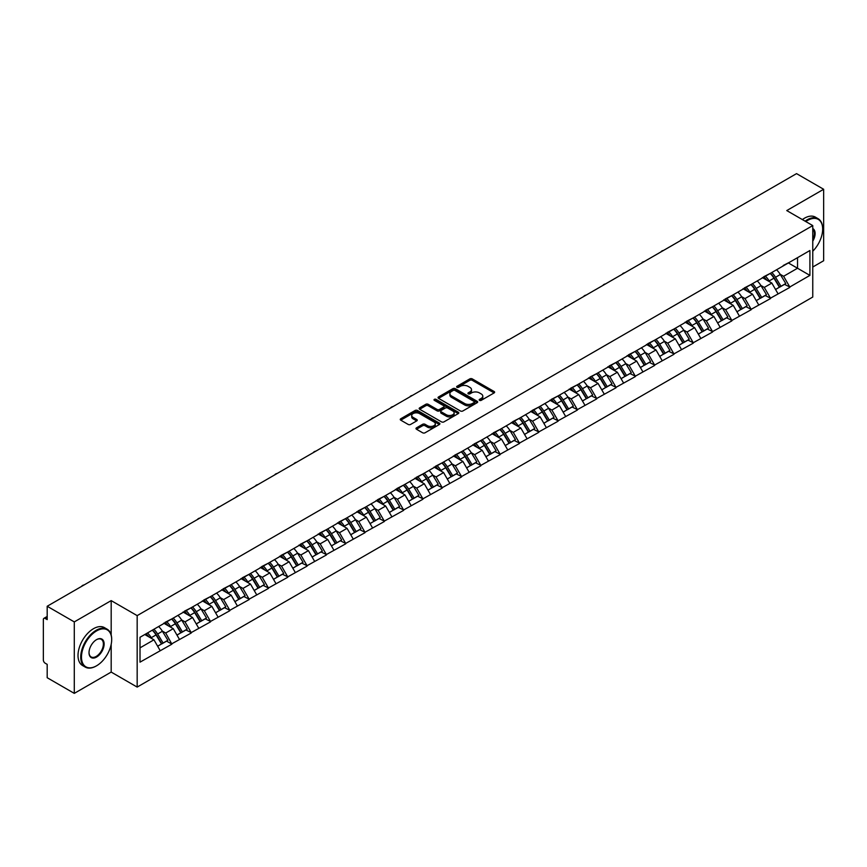 <?xml version="1.0" encoding="UTF-8"?>
<svg xmlns="http://www.w3.org/2000/svg" width="867" height="867" viewBox="0 0 867 867"><rect width="100%" height="100%" fill="white"/><g stroke="black" fill="none" stroke-linecap="round" stroke-linejoin="round"><path stroke-width="1.3" d="M479.516 400.359A1.203 0.694 0 0 0 481.218 400.359L494.125 392.914A1.723 0.997 0 0 0 494.634 392.209A1.723 0.997 0 0 0 494.125 391.505L472.255 378.879A1.723 0.997 0 0 0 469.827 378.879L456.92 386.335A1.203 0.694 0 0 0 458.621 387.311L460.29 386.346A5.495 3.175 0 0 1 468.072 386.346L469.892 387.397A5.495 3.175 0 0 1 471.496 389.651A5.495 3.175 0 0 1 469.892 391.895L468.223 392.859A1.203 0.694 0 0 0 469.925 393.835L471.594 392.87A5.495 3.175 0 0 1 479.364 392.87L481.185 393.921A5.495 3.175 0 0 1 482.8 396.176A5.495 3.175 0 0 1 481.185 398.419L479.516 399.384A1.203 0.694 0 0 0 479.516 400.359L479.516 399.384M416.496 427.843A1.723 0.997 0 0 0 415.987 428.547A1.723 0.997 0 0 0 416.496 429.241L422.63 432.785A1.723 0.997 0 0 0 425.058 432.785L439.396 424.505A1.723 0.997 0 0 0 439.894 423.811A1.723 0.997 0 0 0 439.396 423.107L417.526 410.481A1.723 0.997 0 0 0 415.098 410.481L400.76 418.761A1.723 0.997 0 0 0 400.251 419.455A1.723 0.997 0 0 0 400.76 420.159L408.173 424.44A1.723 0.997 0 0 0 410.6 424.44L416.734 420.896A1.723 0.997 0 0 0 417.233 420.192A1.723 0.997 0 0 0 416.734 419.498L413.06 417.374A4.595 2.655 0 0 1 411.717 415.499A4.595 2.655 0 0 1 414.556 413.039A4.595 2.655 0 0 1 419.563 413.624L433.955 421.936A4.595 2.655 0 0 1 435.299 423.811A4.595 2.655 0 0 1 432.47 426.261A4.595 2.655 0 0 1 427.453 425.686L425.058 424.299A1.723 0.997 0 0 0 422.63 424.299L416.496 427.843L416.496 429.241M111.182 600.614L74.291 621.91L47.186 606.261L796.545 173.628L823.65 189.277L786.759 210.573L812.758 225.583L137.17 615.624L111.182 600.614L111.182 635.012M460.41 410.969A1.723 0.997 0 0 0 462.848 410.969L477.175 402.689A1.723 0.997 0 0 0 477.684 401.995A1.723 0.997 0 0 0 477.175 401.291L455.305 388.665A1.723 0.997 0 0 0 452.877 388.665L438.539 396.945A1.723 0.997 0 0 0 438.041 397.639A1.723 0.997 0 0 0 438.539 398.343L460.41 410.969M434.833 400.619A1.203 0.694 0 0 1 436.058 400.792L458.264 413.613L443.947 421.882A1.723 0.997 0 0 1 441.52 421.882L419.65 409.257L419.65 407.848A1.723 0.997 0 0 0 419.151 408.552A1.723 0.997 0 0 0 419.65 409.257M419.65 407.848L425.784 404.304A1.723 0.997 0 0 1 428.211 404.304L437.087 409.43A1.723 0.997 0 0 0 439.515 409.43L443.59 407.078A1.723 0.997 0 0 0 444.088 406.374A1.723 0.997 0 0 0 443.59 405.68L434.356 400.348A1.203 0.694 0 0 1 436.058 399.362L458.285 412.193A1.723 0.997 0 0 1 458.795 412.898A1.723 0.997 0 0 1 458.285 413.602L458.285 412.193M74.291 621.91L74.291 693.372L111.182 672.077L137.17 687.087L137.17 615.624M137.17 687.087L812.758 297.045L812.758 225.583M152.364 630.157A11.726 6.773 -120 0 1 156.374 634.85L161.836 643.867L166.605 641.125L171.894 644.17L165.705 633.029L162.281 631.046M171.894 644.17L140.02 662.15L140.02 637.278L809.908 250.52L809.908 275.392L789.794 286.999L783.605 276.28L780.181 274.297M770.264 273.408A11.726 6.773 -120 0 1 774.274 278.101L779.747 287.129L784.505 284.376L789.794 286.999M789.794 287.432L770.492 298.15L764.293 287.432L760.868 285.449M750.952 284.56A11.726 6.773 -120 0 1 754.973 289.253L760.435 298.281L765.203 295.528L770.492 298.15M770.492 298.573L751.18 309.302L744.991 298.573L741.556 296.601M731.64 295.701A11.726 6.773 -120 0 1 735.66 300.405L741.122 309.421L745.891 306.669L751.18 309.302M751.18 309.725L731.867 320.443L725.679 309.725L722.254 307.742M712.338 306.853A11.726 6.773 -120 0 1 716.348 311.546L721.821 320.573L726.579 317.821L731.867 320.443M731.867 320.877L712.555 331.595L706.367 320.877L702.942 318.893M693.026 318.005A11.726 6.773 -120 0 1 697.035 322.697L702.508 331.725L707.277 328.972L712.555 331.595M712.555 332.018L693.253 342.747L687.065 332.018L683.629 330.045M673.713 329.146A11.726 6.773 -120 0 1 677.734 333.849L683.196 342.866L687.964 340.113L693.253 342.747M693.253 343.169L673.941 353.888L667.753 343.169L664.317 341.186M654.401 340.298A11.726 6.773 -120 0 1 658.421 344.99L663.884 354.018L668.652 351.265L673.941 353.888M673.941 354.321L654.628 365.04L648.44 354.321L645.015 352.338M635.099 351.449A11.726 6.773 -120 0 1 639.109 356.142L644.582 365.17L649.34 362.417L654.628 365.04M654.628 365.462L635.316 376.191L629.128 365.462L625.703 363.49M615.787 362.59A11.726 6.773 -120 0 1 619.807 367.294L625.27 376.311L630.038 373.569L635.316 376.191M635.316 376.614L616.014 387.332L609.826 376.614L606.391 374.631M596.474 373.742A11.726 6.773 -120 0 1 600.495 378.435L605.957 387.462L610.726 384.71L616.014 387.332M616.014 387.766L596.702 398.484L590.514 387.766L587.089 385.782M577.173 384.894A11.726 6.773 -120 0 1 581.183 389.586L586.645 398.614L591.413 395.861L596.702 398.484M596.702 398.918L577.389 409.636L571.201 398.907L567.777 396.934M557.86 396.035A11.726 6.773 -120 0 1 561.87 400.738L567.343 409.755L572.101 407.013L577.389 409.636M577.389 410.058L558.088 420.777L551.889 410.058L548.464 408.086M538.548 407.187A11.726 6.773 -120 0 1 542.569 411.879L548.031 420.907L552.799 418.154L558.088 420.777M558.088 421.21L538.775 431.929L532.587 421.21L529.152 419.227M519.235 418.338A11.726 6.773 -120 0 1 523.256 423.031L528.718 432.059L533.487 429.306L538.775 431.929M538.775 432.362L519.463 443.08L513.275 432.362L509.85 430.379M499.934 429.479A11.726 6.773 -120 0 1 503.944 434.183L509.417 443.2L514.174 440.458L519.463 443.08M519.463 443.503L500.151 454.221L493.962 443.503L490.538 441.531M480.621 440.631A11.726 6.773 -120 0 1 484.631 445.324L490.104 454.351L494.873 451.599L500.151 454.221M500.151 454.655L480.849 465.373L474.661 454.655L471.225 452.672M461.309 451.783A11.726 6.773 -120 0 1 465.33 456.476L470.792 465.503L475.56 462.75L480.849 465.373M480.849 465.807L461.537 476.525L455.348 465.807L451.913 463.823M442.007 462.924A11.726 6.773 -120 0 1 446.017 467.627L451.479 476.644L456.248 473.902L461.537 476.525M461.537 476.948L442.224 487.666L436.036 476.948L432.611 474.975M422.695 474.076A11.726 6.773 -120 0 1 426.705 478.768L432.178 487.796L436.935 485.043L442.224 487.666M442.224 488.099L422.912 498.818L416.724 488.099L413.299 486.116M403.383 485.227A11.726 6.773 -120 0 1 407.403 489.92L412.865 498.948L417.634 496.195L422.912 498.818M422.912 499.251L403.61 509.969L397.422 499.251L393.986 497.268M384.07 496.379A11.726 6.773 -120 0 1 388.091 501.072L393.553 510.089L398.321 507.347L403.61 509.969M403.61 510.392L384.298 521.11L378.11 510.392L374.685 508.42M364.769 507.52A11.726 6.773 -120 0 1 368.778 512.213L374.241 521.24L379.009 518.488L384.298 521.11M384.298 521.544L364.985 532.262L358.797 521.544L355.372 519.561M345.456 518.672A11.726 6.773 -120 0 1 349.466 523.365L354.939 532.392L359.697 529.639L364.985 532.262M364.985 532.696L345.684 543.414L339.496 532.696L336.06 530.712M326.144 529.824A11.726 6.773 -120 0 1 330.164 534.516L335.627 543.533L340.395 540.791L345.684 543.414M345.684 543.837L326.371 554.555L320.183 543.837L316.748 541.864M306.831 540.965A11.726 6.773 -120 0 1 310.852 545.657L316.314 554.685L321.083 551.932L326.371 554.555M326.371 554.988L307.059 565.707L300.871 554.988L297.446 553.005M287.53 552.116A11.726 6.773 -120 0 1 291.54 556.809L297.013 565.837L301.77 563.084L307.059 565.707M307.059 566.14L287.746 576.858L281.558 566.14L278.134 564.157M268.217 563.268A11.726 6.773 -120 0 1 272.227 567.961L277.7 576.978L282.469 574.236L287.746 576.858M287.746 577.281L268.445 587.999L262.257 577.281L258.821 575.309M248.905 574.409A11.726 6.773 -120 0 1 252.926 579.102L258.388 588.129L263.156 585.377L268.445 587.999M268.445 588.433L249.132 599.151L242.944 588.433L239.52 586.45M229.603 585.561A11.726 6.773 -120 0 1 233.613 590.254L239.075 599.281L243.844 596.529L249.132 599.151M249.132 599.585L229.82 610.303L223.632 599.585L220.207 597.601M210.291 596.713A11.726 6.773 -120 0 1 214.301 601.405L219.774 610.422L224.531 607.68L229.82 610.303M229.82 610.726L210.508 621.444L204.319 610.726L200.895 608.753M190.978 607.854A11.726 6.773 -120 0 1 194.999 612.546L200.461 621.574L205.23 618.821L210.508 621.444M210.508 621.877L191.206 632.596L185.018 621.877L181.582 619.894M171.666 619.005A11.726 6.773 -120 0 1 175.687 623.698L181.149 632.726L185.917 629.973L191.206 632.596M191.206 633.029L171.894 643.747M165.337 622.235L171.894 618.875M165.705 633.029L173.259 628.662L163.722 623.167M179.447 639.38L173.259 628.662M184.638 611.083L191.206 607.724M185.018 621.877L192.561 617.521L183.035 612.015M198.749 628.239L192.561 617.521M203.951 599.942L210.508 596.583M204.319 610.726L211.873 606.369L202.347 600.864M218.061 617.087L211.873 606.369M223.263 588.791L229.82 585.431M223.632 599.585L231.186 595.217L221.649 589.723M237.374 605.935L231.186 595.217M242.576 577.639L249.132 574.279M242.944 588.433L250.498 584.076L240.961 578.571M256.686 594.795L250.498 584.076M261.877 566.487L268.445 563.138M262.257 577.281L269.8 572.924L260.273 567.419M275.988 583.643L269.8 572.924M281.19 555.346L287.746 551.986M281.558 566.14L289.112 561.773L279.586 556.278M295.3 572.491L289.112 561.773M300.502 544.194L307.059 540.835M300.871 554.988L308.424 550.632L298.887 545.126M314.613 561.35L308.424 550.632M319.815 533.042L326.371 529.694M320.183 543.837L327.726 539.48L318.2 533.974M333.925 550.198L327.726 539.48M339.116 521.901L345.684 518.542M339.496 532.696L347.038 528.328L337.512 522.834M353.227 539.046L347.038 528.328M358.429 510.75L364.985 507.39M358.797 521.544L366.351 517.187L356.814 511.682M372.539 527.905L366.351 517.187M377.741 499.598L384.298 496.249M378.11 510.392L385.663 506.035L376.126 500.53M391.851 516.754L385.663 506.035M397.043 488.457L403.61 485.097M397.422 499.251L404.965 494.884L395.439 489.389M411.153 505.602L404.965 494.884M416.355 477.305L422.912 473.946M416.724 488.099L424.277 483.743L414.751 478.237M430.465 494.461L424.277 483.743M435.668 466.153L442.224 462.805M436.036 476.948L443.59 472.591L434.053 467.085M449.778 483.309L443.59 472.591M454.98 455.012L461.537 451.653M455.348 465.807L462.902 461.439L453.365 455.944M469.09 472.157L462.902 461.439M474.282 443.861L480.849 440.501M474.661 454.655L482.204 450.298L472.678 444.793M488.392 461.016L482.204 450.298M493.594 432.709L500.151 429.36M493.962 443.503L501.516 439.146L491.99 433.641M507.704 449.865L501.516 439.146M512.906 421.568L519.463 418.208M513.275 432.362L520.829 427.995L511.292 422.5M527.017 438.713L520.829 427.995M532.208 410.416L538.775 407.057M532.587 421.21L540.13 416.854L530.604 411.348M546.329 427.572L540.13 416.854M551.52 399.264L558.088 395.916M551.889 410.058L559.443 405.702L549.916 400.196M565.631 416.42L559.443 405.702M570.833 388.123L577.389 384.764M571.201 398.907L578.755 394.55L569.218 389.055M584.943 405.268L578.755 394.55M590.145 376.972L596.702 373.612M590.514 387.766L598.067 383.409L588.53 377.904M604.256 394.127L598.067 383.409M609.447 365.82L616.014 362.471M609.826 376.614L617.369 372.257L607.843 366.752M623.557 382.976L617.369 372.257M628.759 354.679L635.316 351.319M629.128 365.462L636.681 361.106L627.155 355.6M642.87 371.824L636.681 361.106M648.072 343.527L654.628 340.167M648.44 354.321L655.994 349.965L646.457 344.459M662.182 360.683L655.994 349.965M667.384 332.375L673.941 329.016M667.753 343.169L675.306 338.813L665.769 333.307M681.495 349.531L675.306 338.813M686.686 321.234L693.253 317.875M687.065 332.018L694.608 327.661L685.082 322.156M700.796 338.379L694.608 327.661M705.998 310.083L712.555 306.723M706.367 320.877L713.92 316.52L704.394 311.015M720.109 327.238L713.92 316.52M725.311 298.931L731.867 295.571M725.679 309.725L733.233 305.368L723.696 299.863M739.421 316.087L733.233 305.368M744.612 287.79L751.18 284.43M744.991 298.573L752.534 294.216L743.008 288.711M758.733 304.935L752.534 294.216M763.925 276.638L770.492 273.278M764.293 287.432L771.847 283.075L762.321 277.57M778.035 293.794L771.847 283.075M783.237 265.486L789.794 262.127M783.605 276.28L797.532 268.239L797.532 257.662L809.908 250.52M788.374 262.95L809.908 275.392M812.758 267.025L823.65 260.739L823.65 189.277M74.291 693.372L47.186 677.723L47.186 664.36L45.203 663.222A2.623 1.517 -120 0 1 43.35 660.004L43.35 619.558A2.623 1.517 -120 0 1 43.892 618.355A2.623 1.517 -120 0 1 45.203 618.485L47.186 619.623L47.186 606.261M140.02 647.855L153.947 639.813L144.789 634.525M160.135 650.532L153.947 639.813M774.003 278.318L774.621 278.665M754.702 289.459L755.309 289.816M735.389 300.611L735.996 300.968M716.077 311.762L716.695 312.109M696.765 322.903L697.382 323.261M677.463 334.055L678.07 334.413M658.151 345.207L658.757 345.554M638.838 356.348L639.456 356.705M619.526 367.5L620.143 367.857M600.224 378.651L600.831 378.998M580.912 389.792L581.529 390.15M561.599 400.944L562.217 401.302M542.298 412.096L542.905 412.443M522.985 423.237L523.592 423.595M503.673 434.389L504.291 434.746M484.36 445.54L484.978 445.887M465.059 456.681L465.666 457.039M445.746 467.833L446.353 468.191M426.434 478.985L427.052 479.332M407.122 490.126L407.739 490.484M387.82 501.278L388.427 501.635M368.508 512.43L369.125 512.776M349.195 523.57L349.813 523.928M329.893 534.722L330.5 535.08M310.581 545.874L311.188 546.221M291.269 557.015L291.886 557.373M271.956 568.167L272.574 568.524M252.655 579.319L253.262 579.665M233.342 590.46L233.96 590.817M214.03 601.611L214.648 601.969M194.717 612.763L195.335 613.11M175.416 623.904L176.023 624.262M156.103 635.056L156.721 635.413M111.182 672.077L111.182 644.354M480.004 400.532L481.185 399.85A5.495 3.175 0 0 0 482.8 397.595L482.8 396.176M471.496 389.651L471.496 391.071A5.495 3.175 0 0 1 469.892 393.325L468.7 394.008M494.103 392.924L472.255 380.31A1.723 0.997 0 0 0 469.827 380.31L457.397 387.484M477.153 402.711L455.305 390.096A1.723 0.997 0 0 0 452.877 390.096L438.561 398.354L438.539 396.945M474.141 402.483A1.203 0.694 0 0 0 474.141 401.497L454.947 390.421A1.203 0.694 0 0 0 453.246 390.421L451.479 391.44A5.495 3.175 0 0 0 449.875 393.683A5.495 3.175 0 0 0 451.479 395.926L464.604 403.502A5.495 3.175 0 0 0 472.385 403.502L474.141 402.483L474.141 403.914A1.203 0.694 0 0 0 474.498 403.426L474.498 401.995M449.875 393.683L449.875 395.114A5.495 3.175 0 0 0 451.479 397.357L451.479 395.926M474.141 403.914L472.385 404.932A5.495 3.175 0 0 1 464.604 404.932L451.479 397.357M419.671 409.267L425.784 405.734L425.784 404.304M444.088 406.374L444.088 407.804A1.723 0.997 0 0 1 443.59 408.509L439.515 410.86A1.723 0.997 0 0 1 437.087 410.86L428.211 405.734A1.723 0.997 0 0 0 425.784 405.734M446.288 414.74A4.595 2.655 0 0 0 451.295 415.315A4.595 2.655 0 0 0 454.135 412.865A4.595 2.655 0 0 0 452.791 410.991L447.719 408.064A1.723 0.997 0 0 0 445.291 408.064L441.216 410.405A1.723 0.997 0 0 0 440.718 411.11A1.723 0.997 0 0 0 441.216 411.814L446.288 414.74L446.288 416.171A4.595 2.655 0 0 0 451.295 416.745A4.595 2.655 0 0 0 454.135 414.296L454.135 412.865M440.718 411.11L440.718 412.54A1.723 0.997 0 0 0 441.216 413.245L441.216 411.814M446.288 416.171L441.216 413.245M435.299 423.811L435.299 425.242A4.595 2.655 0 0 1 432.47 427.691A4.595 2.655 0 0 1 427.453 427.117L425.058 425.73A1.723 0.997 0 0 0 422.63 425.73L416.518 429.252M411.717 415.499L411.717 416.929A4.595 2.655 0 0 0 413.06 418.804L413.06 417.374M416.713 420.907L413.06 418.804M439.374 424.527L417.526 411.912A1.723 0.997 0 0 0 415.098 411.912L400.782 420.17L400.76 418.761M702.086 228.162A4.032 2.319 0 0 0 699.506 229.647M776.55 269.778A14.349 8.291 60 0 1 780.311 274.514L775.542 277.267A14.349 8.291 -120 0 0 771.782 272.531M775.542 277.267L781.004 286.283L785.773 283.542L780.311 274.514M779.747 287.129L781.004 286.283M784.505 284.376L785.773 283.542M763.578 276.844A11.726 6.773 60 0 1 766.807 280.16M765.409 276.215A14.349 8.291 60 0 1 769.17 280.941L769.712 281.829M775.575 289.535L779.4 287.215L773.938 278.188A14.349 8.291 -120 0 0 770.167 273.463M779.4 287.215L775.532 289.448M682.784 239.303A4.032 2.319 0 0 0 680.205 240.798M757.238 280.93A14.349 8.291 60 0 1 760.998 285.666L756.23 288.408A14.349 8.291 -120 0 0 752.469 283.682M756.23 288.408L761.703 297.435L766.461 294.682L760.998 285.666M760.435 298.281L761.703 297.435M765.203 295.528L766.461 294.682M744.265 287.996A11.726 6.773 60 0 1 747.495 291.312M746.097 287.367A14.349 8.291 60 0 1 749.857 292.092L750.399 292.981M756.273 300.686L760.088 298.367L754.626 289.34A14.349 8.291 -120 0 0 750.865 284.614M760.088 298.367L756.219 300.6M663.472 250.455A4.032 2.319 0 0 0 660.892 251.939M737.925 292.081A14.349 8.291 60 0 1 741.686 296.807L736.928 299.559A14.349 8.291 -120 0 0 733.157 294.834M736.928 299.559L742.39 308.587L747.159 305.834L741.686 296.807M741.122 309.421L742.39 308.587M745.891 306.669L747.159 305.834M724.953 299.137A11.726 6.773 60 0 1 728.193 302.453M726.784 298.508A14.349 8.291 60 0 1 730.545 303.244L731.087 304.133M736.961 311.827L740.776 309.519L735.314 300.491A14.349 8.291 -120 0 0 731.553 295.755M740.776 309.519L736.917 311.752M644.159 261.606A4.032 2.319 0 0 0 641.58 263.091M718.613 303.222A14.349 8.291 60 0 1 722.384 307.958L717.616 310.711A14.349 8.291 -120 0 0 713.855 305.975M717.616 310.711L723.078 319.739L727.846 316.986L722.384 307.958M721.821 320.573L723.078 319.739M726.579 317.821L727.846 316.986M705.64 310.288A11.726 6.773 60 0 1 708.881 313.605M707.483 309.66A14.349 8.291 60 0 1 711.243 314.385L711.774 315.274M717.648 322.979L721.474 320.66L716.001 311.632A14.349 8.291 -120 0 0 712.24 306.907M721.474 320.66L717.605 322.892M624.847 272.747A4.032 2.319 0 0 0 622.268 274.243M699.311 314.374A14.349 8.291 60 0 1 703.072 319.11L698.303 321.852A14.349 8.291 -120 0 0 694.543 317.127M698.303 321.852L703.766 330.88L708.534 328.127L703.072 319.11M702.508 331.725L703.766 330.88M707.277 328.972L708.534 328.127M686.339 321.44A11.726 6.773 60 0 1 689.568 324.757M688.17 320.812A14.349 8.291 60 0 1 691.931 325.537L692.473 326.425M698.347 334.131L702.162 331.812L696.7 322.784A14.349 8.291 -120 0 0 692.939 318.059M702.162 331.812L698.293 334.044M605.545 283.899A4.032 2.319 0 0 0 602.966 285.384M679.999 325.526A14.349 8.291 60 0 1 683.76 330.251L678.991 333.004A14.349 8.291 -120 0 0 675.23 328.279M678.991 333.004L684.464 342.031L689.222 339.279L683.76 330.251M683.196 342.866L684.464 342.031M687.964 340.113L689.222 339.279M667.026 332.581A11.726 6.773 60 0 1 670.267 335.897M668.858 331.953A14.349 8.291 60 0 1 672.619 336.689L673.16 337.577M679.034 345.272L682.849 342.964L677.387 333.936A14.349 8.291 -120 0 0 673.626 329.2M682.849 342.964L678.98 345.196M812.758 251.235A21.361 12.333 120 0 0 822.664 229.148A21.361 12.333 120 0 0 807.556 220.435A21.361 12.333 120 0 0 805.801 221.562M805.096 221.161A21.881 12.637 -60 0 1 807.188 219.795A21.881 12.637 -60 0 1 818.123 218.712A21.881 12.637 -60 0 1 822.664 228.725A21.881 12.637 -60 0 1 822.664 228.942M812.758 228.541A10.675 6.167 -60 0 1 812.758 241.189M812.758 239.671A10.155 5.863 120 0 0 812.758 229.213M802.376 219.589A21.881 12.637 -60 0 1 804.468 218.213A21.881 12.637 -60 0 1 815.403 217.129L818.123 218.712M96.204 666.008L96.573 665.791A21.361 12.333 120 0 0 111.68 639.64A21.361 12.333 120 0 0 96.573 630.916A21.361 12.333 120 0 0 81.476 657.067A21.361 12.333 120 0 0 96.573 665.791L96.204 666.008A21.881 12.637 -60 0 1 85.259 667.091A21.881 12.637 -60 0 1 81.91 649.556A21.881 12.637 -60 0 1 96.204 630.276A21.881 12.637 -60 0 1 107.14 629.193A21.881 12.637 -60 0 1 111.68 639.207A21.881 12.637 -60 0 1 111.67 639.423M96.573 639.64L96.573 639.629A10.675 6.167 -60 0 1 104.127 643.997A10.675 6.167 -60 0 1 96.573 657.067A10.675 6.167 -60 0 1 89.019 652.71A10.675 6.167 -60 0 1 96.573 639.629L96.573 639.629M89.03 652.493A10.155 5.863 120 0 0 91.122 656.937A10.155 5.863 120 0 0 96.204 656.427A10.155 5.863 120 0 0 102.837 647.486A10.155 5.863 120 0 0 101.276 639.347A10.155 5.863 120 0 0 96.389 639.748M85.259 667.091L82.538 665.52A21.881 12.637 -60 0 1 79.19 647.985A21.881 12.637 -60 0 1 93.484 628.705A21.881 12.637 -60 0 1 104.419 627.621L107.14 629.193M586.233 295.051A4.032 2.319 0 0 0 583.654 296.536M660.687 336.667A14.349 8.291 60 0 1 664.447 341.403L659.689 344.156A14.349 8.291 -120 0 0 655.929 339.42M659.689 344.156L665.152 353.183L669.92 350.431L664.447 341.403M663.884 354.018L665.152 353.183M668.652 351.265L669.92 350.431M647.714 343.733A11.726 6.773 60 0 1 650.954 347.049M649.546 343.104A14.349 8.291 60 0 1 653.306 347.83L653.848 348.718M659.722 356.424L663.548 354.104L658.075 345.077A14.349 8.291 -120 0 0 654.314 340.352M663.548 354.104L659.679 356.337M566.92 306.192A4.032 2.319 0 0 0 564.341 307.687M641.385 347.819A14.349 8.291 60 0 1 645.146 352.555L640.377 355.297A14.349 8.291 -120 0 0 636.616 350.571M640.377 355.297L645.839 364.324L650.608 361.572L645.146 352.555M644.582 365.17L645.839 364.324M649.34 362.417L650.608 361.572M628.412 354.885A11.726 6.773 60 0 1 631.642 358.201M630.244 354.256A14.349 8.291 60 0 1 634.005 358.981L634.536 359.87M640.41 367.575L644.235 365.256L638.762 356.229A14.349 8.291 -120 0 0 635.002 351.503M644.235 365.256L640.366 367.489M547.619 317.344A4.032 2.319 0 0 0 545.029 318.828M622.072 358.971A14.349 8.291 60 0 1 625.833 363.696L621.065 366.448A14.349 8.291 -120 0 0 617.304 361.723M621.065 366.448L626.538 375.476L631.295 372.723L625.833 363.696M625.27 376.311L626.538 375.476M630.038 373.569L631.295 372.723M609.1 366.026A11.726 6.773 60 0 1 612.33 369.342M610.932 365.397A14.349 8.291 60 0 1 614.692 370.133L615.234 371.022M621.108 378.716L624.923 376.408L619.461 367.38A14.349 8.291 -120 0 0 615.7 362.644M624.923 376.408L621.054 378.641M528.306 328.495A4.032 2.319 0 0 0 525.727 329.98M602.76 370.111A14.349 8.291 60 0 1 606.521 374.847L601.752 377.6A14.349 8.291 -120 0 0 597.992 372.864M601.752 377.6L607.225 386.628L611.994 383.875L606.521 374.847M605.957 387.462L607.225 386.628M610.726 384.71L611.994 383.875M589.788 377.178A11.726 6.773 60 0 1 593.028 380.494M591.619 376.549A14.349 8.291 60 0 1 595.38 381.274L595.922 382.163M601.796 389.868L605.61 387.549L600.148 378.521A14.349 8.291 -120 0 0 596.388 373.796M605.61 387.549L601.752 389.782M508.994 339.636A4.032 2.319 0 0 0 506.415 341.132M583.448 381.263A14.349 8.291 60 0 1 587.208 385.999L582.451 388.741A14.349 8.291 -120 0 0 578.69 384.016M582.451 388.741L587.913 397.769L592.681 395.016L587.208 385.999M586.645 398.614L587.913 397.769M591.413 395.861L592.681 395.016M570.475 388.329A11.726 6.773 60 0 1 573.716 391.646M572.307 387.701A14.349 8.291 60 0 1 576.078 392.426L576.609 393.315M582.483 401.02L586.309 398.701L580.836 389.673A14.349 8.291 -120 0 0 577.075 384.948M586.309 398.701L582.44 400.933M489.682 350.788A4.032 2.319 0 0 0 487.102 352.273M564.146 392.415A14.349 8.291 60 0 1 567.907 397.14L563.138 399.893A14.349 8.291 -120 0 0 559.378 395.168M563.138 399.893L568.6 408.921L573.369 406.168L567.907 397.14M567.343 409.755L568.6 408.921M572.101 407.013L573.369 406.168M551.174 399.47A11.726 6.773 60 0 1 554.403 402.787M553.005 398.842A14.349 8.291 60 0 1 556.766 403.578L557.308 404.466M563.171 412.161L566.996 409.853L561.534 400.825A14.349 8.291 -120 0 0 557.763 396.089M566.996 409.853L563.127 412.085M470.38 361.94A4.032 2.319 0 0 0 467.801 363.425M544.834 403.556A14.349 8.291 60 0 1 548.594 408.292L543.826 411.045A14.349 8.291 -120 0 0 540.065 406.309M543.826 411.045L549.299 420.072L554.056 417.32L548.594 408.292M548.031 420.907L549.299 420.072M552.799 418.154L554.056 417.32M531.861 410.622A11.726 6.773 60 0 1 535.091 413.938M533.693 409.993A14.349 8.291 60 0 1 537.453 414.719L537.995 415.607M543.869 423.313L547.684 420.994L542.222 411.966A14.349 8.291 -120 0 0 538.461 407.241M547.684 420.994L543.815 423.226M451.068 373.081A4.032 2.319 0 0 0 448.488 374.577M525.521 414.708A14.349 8.291 60 0 1 529.282 419.444L524.524 422.186A14.349 8.291 -120 0 0 520.753 417.46M524.524 422.186L529.986 431.213L534.755 428.461L529.282 419.444M528.718 432.059L529.986 431.213M533.487 429.306L534.755 428.461M512.549 421.774A11.726 6.773 60 0 1 515.789 425.09M514.38 421.145A14.349 8.291 60 0 1 518.141 425.87L518.683 426.759M524.557 434.465L528.371 432.145L522.909 423.118A14.349 8.291 -120 0 0 519.149 418.393M528.371 432.145L524.513 434.378M431.755 384.233A4.032 2.319 0 0 0 429.176 385.717M506.209 425.86A14.349 8.291 60 0 1 509.98 430.585L505.212 433.337A14.349 8.291 -120 0 0 501.451 428.612M505.212 433.337L510.674 442.365L515.442 439.612L509.98 430.585M509.417 443.2L510.674 442.365M514.174 440.458L515.442 439.612M493.236 432.915A11.726 6.773 60 0 1 496.477 436.231M495.079 432.286A14.349 8.291 60 0 1 498.839 437.022L499.37 437.911M505.244 445.605L509.07 443.297L503.597 434.269A14.349 8.291 -120 0 0 499.836 429.533M509.07 443.297L505.201 445.53M412.443 395.385A4.032 2.319 0 0 0 409.863 396.869M486.907 437.001A14.349 8.291 60 0 1 490.668 441.737L485.899 444.489A14.349 8.291 -120 0 0 482.139 439.753M485.899 444.489L491.361 453.517L496.13 450.764L490.668 441.737M490.104 454.351L491.361 453.517M494.873 451.599L496.13 450.764M473.935 444.067A11.726 6.773 60 0 1 477.164 447.383M475.766 443.438A14.349 8.291 60 0 1 479.527 448.163L480.069 449.052M485.943 456.757L489.757 454.438L484.295 445.421A14.349 8.291 -120 0 0 480.535 440.685M489.757 454.438L485.888 456.671M393.141 406.525A4.032 2.319 0 0 0 390.562 408.021M467.595 448.152A14.349 8.291 60 0 1 471.355 452.888L466.587 455.63A14.349 8.291 -120 0 0 462.826 450.905M466.587 455.63L472.06 464.658L476.817 461.905L471.355 452.888M470.792 465.503L472.06 464.658M475.56 462.75L476.817 461.905M454.622 455.218A11.726 6.773 60 0 1 457.863 458.535M456.454 454.59A14.349 8.291 60 0 1 460.214 459.315L460.756 460.204M466.63 467.909L470.445 465.59L464.983 456.562A14.349 8.291 -120 0 0 461.222 451.837M470.445 465.59L466.576 467.822M373.829 417.677A4.032 2.319 0 0 0 371.249 419.162M448.282 459.304A14.349 8.291 60 0 1 452.043 464.029L447.285 466.782A14.349 8.291 -120 0 0 443.525 462.057M447.285 466.782L452.747 475.81L457.516 473.057L452.043 464.029M451.479 476.644L452.747 475.81M456.248 473.902L457.516 473.057M435.31 466.359A11.726 6.773 60 0 1 438.55 469.676M437.141 465.731A14.349 8.291 60 0 1 440.902 470.467L441.444 471.355M447.318 479.05L451.143 476.742L445.671 467.714A14.349 8.291 -120 0 0 441.91 462.978M451.143 476.742L447.274 478.974M354.516 428.829A4.032 2.319 0 0 0 351.937 430.314M428.981 470.445A14.349 8.291 60 0 1 432.741 475.181L427.973 477.934A14.349 8.291 -120 0 0 424.212 473.198M427.973 477.934L433.435 486.961L438.203 484.209L432.741 475.181M432.178 487.796L433.435 486.961M436.935 485.043L438.203 484.209M416.008 477.511A11.726 6.773 60 0 1 419.238 480.827M417.84 476.883A14.349 8.291 60 0 1 421.6 481.608L422.131 482.507M428.005 490.202L431.831 487.883L426.358 478.866A14.349 8.291 -120 0 0 422.597 474.13M431.831 487.883L427.962 490.115M335.215 439.97A4.032 2.319 0 0 0 332.625 441.466M409.668 481.597A14.349 8.291 60 0 1 413.429 486.333L408.66 489.075A14.349 8.291 -120 0 0 404.9 484.35M408.66 489.075L414.133 498.102L418.891 495.35L413.429 486.333M412.865 498.948L414.133 498.102M417.634 496.195L418.891 495.35M396.696 488.663A11.726 6.773 60 0 1 399.925 491.979M398.527 488.034A14.349 8.291 60 0 1 402.288 492.759L402.83 493.648M408.704 501.354L412.519 499.034L407.057 490.007A14.349 8.291 -120 0 0 403.296 485.282M412.519 499.034L408.65 501.267M315.902 451.122A4.032 2.319 0 0 0 313.323 452.607M390.356 492.749A14.349 8.291 60 0 1 394.117 497.474L389.348 500.226A14.349 8.291 -120 0 0 385.587 495.501M389.348 500.226L394.821 509.254L399.589 506.501L394.117 497.474M393.553 510.089L394.821 509.254M398.321 507.347L399.589 506.501M377.383 499.804A11.726 6.773 60 0 1 380.624 503.12M379.215 499.175A14.349 8.291 60 0 1 382.976 503.911L383.517 504.8M389.391 512.495L393.206 510.186L387.744 501.159A14.349 8.291 -120 0 0 383.983 496.423M393.206 510.186L389.348 512.419M296.59 462.274A4.032 2.319 0 0 0 294.011 463.758M371.043 503.89A14.349 8.291 60 0 1 374.804 508.626L370.046 511.378A14.349 8.291 -120 0 0 366.286 506.642M370.046 511.378L375.509 520.406L380.277 517.653L374.804 508.626M374.241 521.24L375.509 520.406M379.009 518.488L380.277 517.653M358.071 510.956A11.726 6.773 60 0 1 361.311 514.272M359.903 510.327A14.349 8.291 60 0 1 363.674 515.052L364.205 515.952M370.079 523.646L373.905 521.327L368.432 512.31A14.349 8.291 -120 0 0 364.671 507.574M373.905 521.327L370.036 523.56M277.277 473.415A4.032 2.319 0 0 0 274.698 474.91M351.742 515.041A14.349 8.291 60 0 1 355.503 519.777L350.734 522.519A14.349 8.291 -120 0 0 346.973 517.794M350.734 522.519L356.196 531.547L360.965 528.794L355.503 519.777M354.939 532.392L356.196 531.547M359.697 529.639L360.965 528.794M338.769 522.107A11.726 6.773 60 0 1 341.999 525.424M340.601 521.479A14.349 8.291 60 0 1 344.362 526.204L344.903 527.093M350.767 534.798L354.592 532.479L349.13 523.451A14.349 8.291 -120 0 0 345.359 518.726M354.592 532.479L350.723 534.711M257.976 484.566A4.032 2.319 0 0 0 255.397 486.051M332.429 526.193A14.349 8.291 60 0 1 336.19 530.918L331.422 533.671A14.349 8.291 -120 0 0 327.661 528.946M331.422 533.671L336.895 542.699L341.652 539.946L336.19 530.918M335.627 543.533L336.895 542.699M340.395 540.791L341.652 539.946M319.457 533.248A11.726 6.773 60 0 1 322.687 536.565M321.289 532.62A14.349 8.291 60 0 1 325.049 537.356L325.591 538.244M331.465 545.939L335.28 543.631L329.818 534.603A14.349 8.291 -120 0 0 326.057 529.867M335.28 543.631L331.411 545.863M238.663 495.718A4.032 2.319 0 0 0 236.084 497.203M313.117 537.334A14.349 8.291 60 0 1 316.878 542.07L312.12 544.823A14.349 8.291 -120 0 0 308.349 540.087M312.12 544.823L317.582 553.85L322.351 551.098L316.878 542.07M316.314 554.685L317.582 553.85M321.083 551.932L322.351 551.098M300.145 544.4A11.726 6.773 60 0 1 303.385 547.716M301.976 543.772A14.349 8.291 60 0 1 305.737 548.497L306.279 549.396M312.153 557.091L315.967 554.772L310.505 545.755A14.349 8.291 -120 0 0 306.745 541.019M315.967 554.772L312.109 557.004M219.351 506.859A4.032 2.319 0 0 0 216.772 508.355M293.805 548.486A14.349 8.291 60 0 1 297.576 553.222L292.808 555.964A14.349 8.291 -120 0 0 289.047 551.239M292.808 555.964L298.27 564.991L303.038 562.239L297.576 553.222M297.013 565.837L298.27 564.991M301.77 563.084L303.038 562.239M280.832 555.552A11.726 6.773 60 0 1 284.073 558.868M282.675 554.923A14.349 8.291 60 0 1 286.435 559.649L286.966 560.537M292.84 568.243L296.666 565.923L291.193 556.896A14.349 8.291 -120 0 0 287.432 552.171M296.666 565.923L292.797 568.156M200.039 518.011A4.032 2.319 0 0 0 197.459 519.496M274.503 559.638A14.349 8.291 60 0 1 278.264 564.363L273.495 567.116A14.349 8.291 -120 0 0 269.735 562.39M273.495 567.116L278.957 576.143L283.726 573.39L278.264 564.363M277.7 576.978L278.957 576.143M282.469 574.236L283.726 573.39M261.531 566.693A11.726 6.773 60 0 1 264.76 570.009M263.362 566.064A14.349 8.291 60 0 1 267.123 570.8L267.665 571.689M273.538 579.384L277.353 577.075L271.891 568.048A14.349 8.291 -120 0 0 268.131 563.312M277.353 577.075L273.484 579.308M180.737 529.163A4.032 2.319 0 0 0 178.158 530.647M255.191 570.779A14.349 8.291 60 0 1 258.951 575.515L254.183 578.267A14.349 8.291 -120 0 0 250.422 573.531M254.183 578.267L259.656 587.295L264.413 584.542L258.951 575.515M258.388 588.129L259.656 587.295M263.156 585.377L264.413 584.542M242.218 577.845A11.726 6.773 60 0 1 245.459 581.161M244.05 577.216A14.349 8.291 60 0 1 247.81 581.941L248.352 582.841M254.226 590.535L258.041 588.216L252.579 579.199A14.349 8.291 -120 0 0 248.818 574.463M258.041 588.216L254.172 590.449M161.425 540.304A4.032 2.319 0 0 0 158.845 541.799M235.878 581.93A14.349 8.291 60 0 1 239.639 586.666L234.881 589.408A14.349 8.291 -120 0 0 231.121 584.683M234.881 589.408L240.343 598.436L245.112 595.683L239.639 586.666M239.075 599.281L240.343 598.436M243.844 596.529L245.112 595.683M222.906 588.996A11.726 6.773 60 0 1 226.146 592.313M224.737 588.368A14.349 8.291 60 0 1 228.498 593.093L229.04 593.982M234.914 601.687L238.739 599.368L233.266 590.34A14.349 8.291 -120 0 0 229.506 585.615M238.739 599.368L234.87 601.6M142.112 551.455A4.032 2.319 0 0 0 139.533 552.94M216.577 593.082A14.349 8.291 60 0 1 220.337 597.807L215.569 600.56A14.349 8.291 -120 0 0 211.808 595.835M215.569 600.56L221.031 609.588L225.799 606.835L220.337 597.807M219.774 610.422L221.031 609.588M224.531 607.68L225.799 606.835M203.604 600.137A11.726 6.773 60 0 1 206.834 603.454M205.436 599.509A14.349 8.291 60 0 1 209.196 604.245L209.727 605.133M215.601 612.828L219.427 610.52L213.954 601.492A14.349 8.291 -120 0 0 210.193 596.756M219.427 610.52L215.558 612.752M122.811 562.607A4.032 2.319 0 0 0 120.22 564.092M197.264 604.223A14.349 8.291 60 0 1 201.025 608.959L196.256 611.712A14.349 8.291 -120 0 0 192.496 606.976M196.256 611.712L201.729 620.739L206.487 617.987L201.025 608.959M200.461 621.574L201.729 620.739M205.23 618.821L206.487 617.987M184.292 611.289A11.726 6.773 60 0 1 187.521 614.605M186.123 610.661A14.349 8.291 60 0 1 189.884 615.386L190.426 616.285M196.3 623.98L200.114 621.661L194.652 612.644A14.349 8.291 -120 0 0 190.892 607.908M200.114 621.661L196.245 623.893M103.498 573.748A4.032 2.319 0 0 0 100.919 575.244M177.952 615.375A14.349 8.291 60 0 1 181.712 620.111L176.944 622.864A14.349 8.291 -120 0 0 173.183 618.128M176.944 622.864L182.417 631.88L187.185 629.128L181.712 620.111M181.149 632.726L182.417 631.88M185.917 629.973L187.185 629.128M164.979 622.441A11.726 6.773 60 0 1 168.22 625.757M166.811 621.812A14.349 8.291 60 0 1 170.571 626.538L171.113 627.426M176.987 635.132L180.802 632.812L175.34 623.785A14.349 8.291 -120 0 0 171.579 619.06M180.802 632.812L176.944 635.045M84.186 584.9A4.032 2.319 0 0 0 81.606 586.385M158.639 626.527A14.349 8.291 60 0 1 162.4 631.252L157.642 634.005A14.349 8.291 -120 0 0 153.882 629.279M157.642 634.005L163.104 643.032L167.873 640.279L162.4 631.252M161.836 643.867L163.104 643.032M166.605 641.125L167.873 640.279M145.981 633.831A11.726 6.773 60 0 1 148.907 636.909M147.498 632.953A14.349 8.291 60 0 1 151.27 637.689L151.801 638.578M157.675 646.273L161.5 643.964L156.027 634.937A14.349 8.291 -120 0 0 152.267 630.201M161.5 643.964L157.631 646.197M47.186 617.337L45.203 618.485M481.185 399.85L481.185 398.419M468.223 393.835L468.223 392.859M469.892 393.325L469.892 391.895M456.92 387.311L456.92 386.335M469.827 380.31L469.827 378.879M472.255 380.31L472.255 378.879M494.125 392.914L494.125 391.505M452.877 390.096L452.877 388.665M455.305 390.096L455.305 388.665M477.175 402.689L477.175 401.291M464.604 404.932L464.604 403.502M472.385 404.932L472.385 403.502M428.211 405.734L428.211 404.304M437.087 410.86L437.087 409.43M439.515 410.86L439.515 409.43M443.59 408.509L443.59 407.078M436.058 400.792L436.058 399.362M422.63 425.73L422.63 424.299M425.058 425.73L425.058 424.299M427.453 427.117L427.453 425.686M416.734 420.896L416.734 419.498M415.098 411.912L415.098 410.481M417.526 411.912L417.526 410.481M439.396 424.505L439.396 423.107M773.938 278.188L769.17 280.941M754.626 289.34L749.857 292.092M735.314 300.491L730.545 303.244M716.001 311.632L711.243 314.385M696.7 322.784L691.931 325.537M677.387 333.936L672.619 336.689M658.075 345.077L653.306 347.83M638.762 356.229L634.005 358.981M619.461 367.38L614.692 370.133M600.148 378.521L595.38 381.274M580.836 389.673L576.078 392.426M561.534 400.825L556.766 403.578M542.222 411.966L537.453 414.719M522.909 423.118L518.141 425.87M503.597 434.269L498.839 437.022M484.295 445.421L479.527 448.163M464.983 456.562L460.214 459.315M445.671 467.714L440.902 470.467M426.358 478.866L421.6 481.608M407.057 490.007L402.288 492.759M387.744 501.159L382.976 503.911M368.432 512.31L363.674 515.052M349.13 523.451L344.362 526.204M329.818 534.603L325.049 537.356M310.505 545.755L305.737 548.497M291.193 556.896L286.435 559.649M271.891 568.048L267.123 570.8M252.579 579.199L247.81 581.941M233.266 590.34L228.498 593.093M213.954 601.492L209.196 604.245M194.652 612.644L189.884 615.386M175.34 623.785L170.571 626.538M156.027 634.937L151.27 637.689M47.186 616.448L43.892 618.355"/></g></svg>
